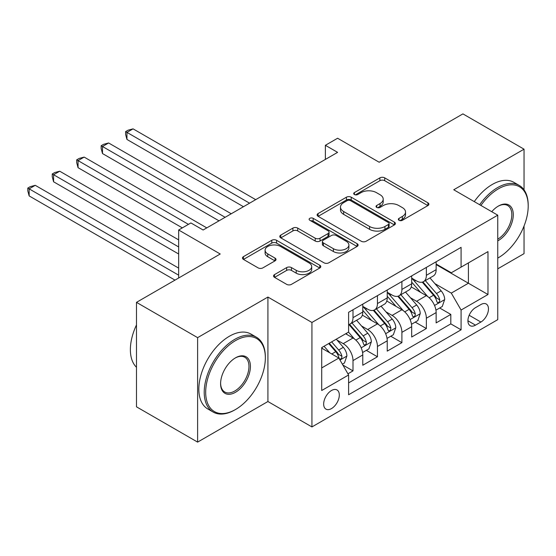 <?xml version="1.0" encoding="UTF-8"?>
<svg xmlns="http://www.w3.org/2000/svg" width="556" height="556" viewBox="0 0 556 556"><rect width="100%" height="100%" fill="white"/><g stroke="black" fill="none" stroke-linecap="round" stroke-linejoin="round"><path stroke-width="0.83" d="M399.041 220.301A2.377 1.369 0 0 0 402.405 220.301L427.905 205.581A3.392 1.96 0 0 0 428.898 204.191A3.392 1.96 0 0 0 427.905 202.808L384.703 177.864A3.392 1.96 0 0 0 379.901 177.864L354.401 192.591A2.377 1.369 0 0 0 353.706 193.557A2.377 1.369 0 0 0 354.401 194.53A2.377 1.369 0 0 0 357.758 194.53L361.059 192.626A10.863 6.269 0 0 1 376.419 192.626L380.019 194.704A10.863 6.269 0 0 1 383.202 199.138A10.863 6.269 0 0 1 380.019 203.572L376.725 205.477A2.377 1.369 0 0 0 376.023 206.443A2.377 1.369 0 0 0 376.725 207.416A2.377 1.369 0 0 0 380.082 207.416L383.383 205.511A10.863 6.269 0 0 1 398.742 205.511L402.342 207.59A10.863 6.269 0 0 1 405.526 212.024A10.863 6.269 0 0 1 402.342 216.458L399.041 218.362A2.377 1.369 0 0 0 398.346 219.335A2.377 1.369 0 0 0 399.041 220.301L399.041 218.362M331.487 408.584A11.064 6.387 120 0 0 338.715 398.833A11.064 6.387 120 0 0 337.019 389.964A11.064 6.387 120 0 0 331.487 390.514A11.064 6.387 120 0 0 324.259 400.264A11.064 6.387 120 0 0 325.955 409.133A11.064 6.387 120 0 0 331.487 408.584M274.539 274.588A3.392 1.96 0 0 0 273.545 275.971A3.392 1.96 0 0 0 274.539 277.354L286.66 284.352A3.392 1.96 0 0 0 291.462 284.352L319.783 268.006A3.392 1.96 0 0 0 320.777 266.616A3.392 1.96 0 0 0 319.783 265.233L276.575 240.289A3.392 1.96 0 0 0 271.78 240.289L243.458 256.643A3.392 1.96 0 0 0 242.465 258.026A3.392 1.96 0 0 0 243.458 259.416L258.095 267.867A3.392 1.96 0 0 0 262.898 267.867L275.018 260.868A3.392 1.96 0 0 0 276.012 259.485A3.392 1.96 0 0 0 275.018 258.095L267.756 253.904A9.077 5.24 0 0 1 265.101 250.2A9.077 5.24 0 0 1 270.702 245.356A9.077 5.24 0 0 1 280.599 246.489L309.039 262.912A9.077 5.24 0 0 1 311.701 266.616A9.077 5.24 0 0 1 306.092 271.46A9.077 5.24 0 0 1 296.202 270.327L291.462 267.589A3.392 1.96 0 0 0 286.66 267.589L274.539 274.588L274.539 277.354M524.044 189.86L524.044 149.182L462.912 113.89L379.171 162.241L337.603 138.242L325.378 145.297L337.603 152.358L203.121 230.003L190.889 222.942L178.664 230.003L178.664 278M197.616 337.645L197.616 442.11L267.916 401.522L267.916 297.057L197.616 337.645L136.484 302.353L220.232 254.002L178.664 230.003M267.916 297.057L311.93 322.466L497.759 215.179L497.759 319.644L311.93 426.932L311.93 322.466M524.044 149.182L453.745 189.77L497.759 215.179M361.303 241.262A3.392 1.96 0 0 0 366.098 241.262L394.419 224.909A3.392 1.96 0 0 0 395.413 223.526A3.392 1.96 0 0 0 394.419 222.136L351.218 197.199A3.392 1.96 0 0 0 346.423 197.199L318.101 213.546A3.392 1.96 0 0 0 317.108 214.936A3.392 1.96 0 0 0 318.101 216.319L361.303 241.262M310.769 220.815A2.377 1.369 0 0 1 313.181 221.149L313.181 218.327L357.098 243.688A3.392 1.96 0 0 1 358.099 245.071A3.392 1.96 0 0 1 357.098 246.454L328.784 262.807A3.392 1.96 0 0 1 323.981 262.807L280.78 237.864L280.78 235.091A3.392 1.96 0 0 0 279.786 236.481A3.392 1.96 0 0 0 280.78 237.864M280.78 235.091L292.901 228.099A3.392 1.96 0 0 1 297.696 228.099L315.217 238.211A3.392 1.96 0 0 0 320.02 238.211L328.061 233.569A3.392 1.96 0 0 0 329.055 232.186A3.392 1.96 0 0 0 328.061 230.796L309.817 220.266A2.377 1.369 0 0 1 309.122 219.3A2.377 1.369 0 0 1 310.589 218.028A2.377 1.369 0 0 1 313.181 218.327M197.616 442.11L136.484 406.818L136.484 302.353M497.759 268.826L524.044 253.647L524.044 226.014M347.931 373.82L353.004 370.887L342.857 365.035M337.082 340.098L343.226 343.643A13.83 7.986 60 0 1 353.004 360.587L362.783 354.936L362.783 365.243L377.454 356.771L366.328 350.349M361.539 325.983L367.676 329.527A13.83 7.986 60 0 1 377.454 346.464L387.24 340.821L387.24 351.128L401.905 342.656L390.785 336.234M385.989 311.867L392.126 315.412A13.83 7.986 60 0 1 401.905 332.349L411.69 326.706L411.69 337.012L426.362 328.54L426.362 318.234A13.83 7.986 -120 0 0 416.576 301.296L410.439 297.752M415.235 322.119L426.362 328.54M362.783 354.936A13.83 7.986 -120 0 0 353.004 337.999L345.672 333.76M387.24 340.821A13.83 7.986 -120 0 0 377.454 323.877L362.338 315.148M411.69 326.706A13.83 7.986 -120 0 0 401.905 309.761L386.788 301.032M480.884 304.542L475.505 307.649A10.717 6.192 120 0 0 468.506 317.094A10.717 6.192 120 0 0 470.147 325.684A10.717 6.192 120 0 0 475.505 325.149L480.884 322.042A10.717 6.192 120 0 0 487.89 312.597A10.717 6.192 120 0 0 486.243 304.007A10.717 6.192 120 0 0 480.884 304.542M321.709 367.926L338.826 358.043L348.605 374.98L348.605 394.746L461.084 329.812L461.084 310.046L451.298 293.102L434.889 283.63M348.605 374.98L321.709 390.514L321.709 347.597L348.605 332.071L348.605 312.305L461.084 247.364L461.084 267.13L487.98 251.604L487.98 294.52L461.084 310.046M362.783 306.377L367.676 309.199A13.83 7.986 60 0 0 374.591 309.887L384.37 304.236A13.83 7.986 -120 0 0 387.24 297.905L387.24 289.996M387.24 292.261L392.126 295.083A13.83 7.986 60 0 0 399.041 295.764L408.827 290.121A13.83 7.986 -120 0 0 411.69 283.789L411.69 275.88M348.605 382.889L450.812 323.884L450.812 314.425L436.14 322.89L436.14 312.59A13.83 7.986 -120 0 0 426.362 295.646L411.238 286.917M411.69 278.139L416.576 280.968A13.83 7.986 -120 0 0 423.491 281.649A13.83 7.986 -120 0 0 426.362 275.317L426.362 267.415M423.491 281.649L433.277 276.005A13.83 7.986 -120 0 0 436.14 269.674L436.14 261.765M353.004 309.761L353.004 317.671A13.83 7.986 60 0 1 350.141 324.002A13.83 7.986 60 0 1 348.605 324.558M350.141 324.002L359.92 318.352A13.83 7.986 -120 0 0 362.783 312.02L362.783 304.118M377.454 295.646L377.454 303.548A13.83 7.986 60 0 1 374.591 309.887M401.905 281.531L401.905 289.433A13.83 7.986 60 0 1 399.041 295.764M401.905 332.349L401.905 342.656M377.454 346.464L377.454 356.771M353.004 360.587L353.004 370.887M338.826 358.043L321.709 348.16M451.298 293.102L468.416 283.226L468.416 262.898L487.98 251.604M436.14 264.587L487.98 294.52M436.14 264.024L451.298 272.774L461.084 267.13M267.916 401.522L311.93 426.932M325.378 145.297L325.378 159.419M439.685 307.996L450.812 314.425M450.812 323.884L461.084 329.812M399.993 220.635L402.342 219.279A10.863 6.269 0 0 0 405.526 214.845L405.526 212.024M383.202 199.138L383.202 201.96A10.863 6.269 0 0 1 380.019 206.394L377.67 207.749M427.856 205.602L384.703 180.686A3.392 1.96 0 0 0 379.901 180.686L355.353 194.864M394.378 224.937L351.218 200.021A3.392 1.96 0 0 0 346.423 200.021L318.143 216.347M388.422 224.492A2.377 1.369 0 0 0 389.117 223.526A2.377 1.369 0 0 0 388.422 222.553L350.502 200.66A2.377 1.369 0 0 0 347.139 200.66L343.664 202.669A10.863 6.269 0 0 0 340.48 207.103A10.863 6.269 0 0 0 343.664 211.537L369.58 226.5A10.863 6.269 0 0 0 384.94 226.5L388.422 224.492L388.422 227.314A2.377 1.369 0 0 0 389.117 226.348L389.117 223.526M340.48 207.103L340.48 209.925A10.863 6.269 0 0 0 343.664 214.359L343.664 211.537M388.422 227.314L384.94 229.329A10.863 6.269 0 0 1 369.58 229.329L343.664 214.359M280.822 237.892L292.901 230.921L292.901 228.099M329.055 232.186L329.055 235.007A3.392 1.96 0 0 1 328.061 236.39L320.02 241.033A3.392 1.96 0 0 1 315.217 241.033L297.696 230.921A3.392 1.96 0 0 0 292.901 230.921M313.181 221.149L357.056 246.482M333.398 248.706A9.077 5.24 0 0 0 343.295 249.846A9.077 5.24 0 0 0 348.897 245.001A9.077 5.24 0 0 0 346.242 241.297L336.22 235.508A3.392 1.96 0 0 0 331.418 235.508L323.383 240.15A3.392 1.96 0 0 0 322.383 241.54A3.392 1.96 0 0 0 323.383 242.923L333.398 248.706L333.398 251.534A9.077 5.24 0 0 0 343.295 252.667A9.077 5.24 0 0 0 348.897 247.823L348.897 245.001M322.383 241.54L322.383 244.362A3.392 1.96 0 0 0 323.383 245.745L323.383 242.923M333.398 251.534L323.383 245.745M311.701 266.616L311.701 269.445A9.077 5.24 0 0 1 306.092 274.282A9.077 5.24 0 0 1 296.202 273.149L291.462 270.411A3.392 1.96 0 0 0 286.66 270.411L274.581 277.381M265.101 250.2L265.101 253.022A9.077 5.24 0 0 0 267.756 256.726L267.756 253.904M274.977 260.896L267.756 256.726M319.735 268.027L276.575 243.111A3.392 1.96 0 0 0 271.78 243.111L243.5 259.437M435.932 310.165L442.256 306.516L444.696 299.455A9.167 5.289 -120 0 0 441.13 290.851L429.955 277.917M427.717 296.543L414.47 281.204A26.452 15.276 -120 0 0 411.69 278.292M420.454 292.234L413.038 283.657A21.955 12.677 -120 0 0 411.69 282.184M255.69 199.653L133.065 128.853L126.949 132.384L126.949 139.445L243.458 206.707M422.247 282.149L433.548 295.229A9.167 5.289 60 0 1 436.814 301.54L437.482 302.631L438.719 302.457L439.553 301.449L439.747 299.851A9.167 5.289 -120 0 0 436.481 293.533L425.312 280.599M422.914 281.934L435.056 295.994A4.67 2.697 60 0 1 436.231 297.814L439.747 299.851M126.949 139.445L125.607 134.434L125.607 131.605L249.575 203.183M125.607 131.605L128.054 130.194L133.065 128.853M497.759 258.095L498.371 257.741L497.759 258.095A42.187 24.36 120 0 0 498.371 257.741L498.371 257.741A42.187 24.36 120 0 0 528.2 206.074A42.187 24.36 120 0 0 498.371 188.852A42.187 24.36 120 0 0 480.905 205.449M479.647 204.726A43.222 24.957 -60 0 1 497.634 187.58A43.222 24.957 -60 0 1 519.248 185.44A43.222 24.957 -60 0 1 528.2 205.227L528.2 206.074M491.733 211.704A21.093 12.176 -60 0 1 498.371 206.074A21.093 12.176 -60 0 1 513.285 214.685A21.093 12.176 -60 0 1 498.371 240.519A21.093 12.176 -60 0 1 497.759 240.859M474.268 201.619A43.222 24.957 -60 0 1 492.255 184.474A43.222 24.957 -60 0 1 513.869 182.333L519.248 185.44M497.759 239.177A20.058 11.579 120 0 0 510.762 221.496A20.058 11.579 120 0 0 507.663 205.505A20.058 11.579 120 0 0 497.995 206.297M234.785 409.925L235.515 409.501A42.187 24.36 120 0 0 265.344 357.835A42.187 24.36 120 0 0 235.515 340.606A42.187 24.36 120 0 0 205.685 392.279A42.187 24.36 120 0 0 235.515 409.501L234.785 409.925A43.222 24.957 -60 0 1 213.17 412.065A43.222 24.957 -60 0 1 206.547 377.427A43.222 24.957 -60 0 1 234.785 339.341A43.222 24.957 -60 0 1 256.392 337.2A43.222 24.957 -60 0 1 265.344 356.987L265.344 357.835M235.515 392.279A21.093 12.176 -60 0 1 220.6 383.668A21.093 12.176 -60 0 1 235.515 357.835A21.093 12.176 -60 0 1 235.515 357.828L235.515 357.828A21.093 12.176 -60 0 1 250.429 366.446A21.093 12.176 -60 0 1 235.515 392.279M220.607 383.237A20.058 11.579 120 0 0 224.756 392.001A20.058 11.579 120 0 0 234.785 391.007A20.058 11.579 120 0 0 247.886 373.333A20.058 11.579 120 0 0 244.807 357.265A20.058 11.579 120 0 0 235.146 358.05M213.17 412.065L207.791 408.959A43.222 24.957 -60 0 1 201.168 374.32A43.222 24.957 -60 0 1 229.406 336.234A43.222 24.957 -60 0 1 251.013 334.093L256.392 337.2M136.484 367.287A43.222 24.957 -60 0 1 136.484 324.94M411.482 324.28L417.799 320.631L420.246 313.577A9.167 5.289 -120 0 0 416.68 304.973L405.505 292.039M403.267 310.658L390.02 295.319A26.452 15.276 -120 0 0 387.24 292.407M396.004 306.356L388.588 297.773A21.955 12.677 -120 0 0 387.24 296.299M231.233 213.768L108.615 142.968L102.499 146.499L102.499 153.56L219.008 220.829M397.797 296.265L409.098 309.344A9.167 5.289 60 0 1 412.364 315.662L413.032 316.746L414.269 316.572L415.096 315.565L415.297 313.966A9.167 5.289 -120 0 0 412.031 307.656L400.862 294.715M398.464 296.049L410.606 310.109A4.67 2.697 60 0 1 411.781 311.937L415.297 313.966M102.499 153.56L101.157 148.549L101.157 145.728L225.124 217.299M101.157 145.728L103.597 144.31L108.615 142.968M387.032 338.395L393.349 334.754L395.796 327.692A9.167 5.289 -120 0 0 392.223 319.088L381.055 306.154M378.817 324.774L365.563 309.435A26.452 15.276 -120 0 0 362.783 306.523M371.547 320.471L364.138 311.888A21.955 12.677 -120 0 0 362.783 310.415M206.783 227.884L84.158 157.091L78.048 160.614L78.048 167.676L182.333 227.884M373.347 310.38L384.648 323.467A9.167 5.289 60 0 1 387.914 329.777L388.581 330.862L389.819 330.688L390.646 329.68L390.847 328.082A9.167 5.289 -120 0 0 387.581 321.771L376.405 308.837M374.007 310.165L386.149 324.224A4.67 2.697 60 0 1 387.33 326.052L390.847 328.082M78.048 167.676L76.7 162.665L76.7 159.843L188.442 224.353M76.7 159.843L79.147 158.432L84.158 157.091M362.582 352.518L368.899 348.869L371.345 341.808A9.167 5.289 -120 0 0 367.773 333.204L356.604 320.27M354.367 338.889L348.515 332.12M347.097 334.587L346.145 333.489M178.664 239.886L59.707 171.206L53.598 174.737L53.598 181.791L178.664 254.002M348.897 324.495L360.198 337.582A9.167 5.289 60 0 1 363.464 343.893L364.131 344.977L365.368 344.803L366.195 343.796L366.397 342.197A9.167 5.289 -120 0 0 363.131 335.887L351.955 322.953M349.557 324.287L361.699 338.34A4.67 2.697 60 0 1 362.88 340.168L366.397 342.197M53.598 181.791L52.25 176.78L52.25 173.958L178.664 246.94M52.25 173.958L54.697 172.548L59.707 171.206M342.371 364.187L344.449 362.985L346.888 355.923A9.167 5.289 -120 0 0 343.323 347.319L336.29 339.181M329.722 352.789L324.065 346.235M322.647 348.702L321.709 347.618M178.664 268.117L35.257 185.322L29.148 188.852L29.148 195.914L174.994 280.12M328.707 343.552L335.741 351.698A9.167 5.289 60 0 1 339.007 358.008L339.674 359.1L340.911 358.919L341.745 357.918L341.947 356.313A9.167 5.289 -120 0 0 338.673 350.002L331.64 341.857M329.277 343.226L337.249 352.455A4.67 2.697 60 0 1 338.423 354.283L341.947 356.313M29.148 195.914L27.8 190.896L27.8 188.074L178.664 275.178M27.8 188.074L30.246 186.663L35.257 185.322M343.226 343.643L353.004 337.999M367.676 329.527L377.454 323.877M392.126 315.412L401.905 309.761M416.576 301.296L426.362 295.646M426.362 275.317L436.14 269.674M353.004 317.671L362.783 312.02M377.454 303.548L387.24 297.905M401.905 289.433L411.69 283.789M426.362 318.234L436.14 312.59M469.16 315.273L480.884 322.042M467.93 320.777L475.505 325.149M402.342 219.279L402.342 216.458M376.725 207.416L376.725 205.477M380.019 206.394L380.019 203.572M354.401 194.53L354.401 192.591M379.901 180.686L379.901 177.864M384.703 180.686L384.703 177.864M427.905 205.581L427.905 202.808M318.101 216.319L318.101 213.546M346.423 200.021L346.423 197.199M351.218 200.021L351.218 197.199M394.419 224.909L394.419 222.136M369.58 229.329L369.58 226.5M384.94 229.329L384.94 226.5M297.696 230.921L297.696 228.099M315.217 241.033L315.217 238.211M320.02 241.033L320.02 238.211M328.061 236.39L328.061 233.569M357.098 246.454L357.098 243.688M286.66 270.411L286.66 267.589M291.462 270.411L291.462 267.589M296.202 273.149L296.202 270.327M275.018 260.868L275.018 258.095M243.458 259.416L243.458 256.643M271.78 243.111L271.78 240.289M276.575 243.111L276.575 240.289M319.783 268.006L319.783 265.233M434.535 305.466L444.64 299.635M414.47 281.204L415.728 280.474M436.481 293.533L441.13 290.851M429.176 297.752L433.548 295.229M410.085 319.582L420.183 313.751M390.02 295.319L391.278 294.59M412.031 307.656L416.68 304.973M404.726 311.867L409.098 309.344M385.635 333.697L395.733 327.866M365.563 309.435L366.828 308.705M387.581 321.771L392.223 319.088M380.276 325.99L384.648 323.467M361.185 347.82L371.283 341.989M363.131 335.887L367.773 333.204M355.826 340.105L360.198 337.582M339.987 360.052L346.833 356.104M338.673 350.002L343.323 347.319M331.786 353.984L335.741 351.698"/></g></svg>

